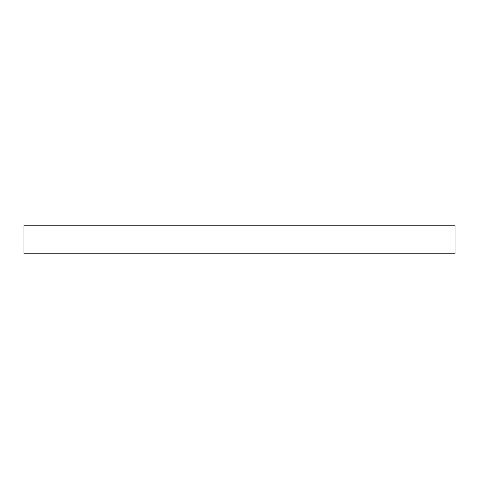 <?xml version="1.0" encoding="UTF-8"?>
<svg xmlns="http://www.w3.org/2000/svg" width="479" height="479" viewBox="0 0 479 479"><rect width="100%" height="100%" fill="white"/><g stroke="black" fill="none" stroke-linecap="round" stroke-linejoin="round"><path stroke-width="0.72" d="M455.05 225.214L23.95 225.214L23.95 253.786L455.05 253.786L455.05 225.214L455.05 253.786L23.95 253.786L23.95 225.214L455.05 225.214"/></g></svg>
